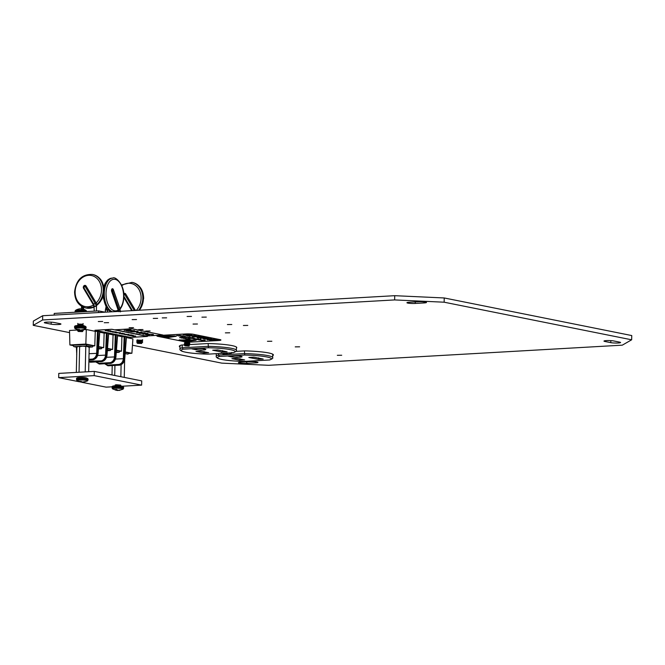<?xml version="1.0" encoding="UTF-8"?>
<svg xmlns="http://www.w3.org/2000/svg" width="665" height="665" viewBox="0 0 665 665"><rect width="100%" height="100%" fill="white"/><g stroke="black" fill="none" stroke-linecap="round" stroke-linejoin="round"><path stroke-width="1" d="M407.828 303.099A5.337 0.632 -178.7 0 0 415.234 303.44L424.112 302.941A5.337 0.632 -178.7 0 0 426.489 302.467A5.337 0.632 -178.7 0 0 423.672 301.844A5.337 0.632 -178.7 0 0 418.185 301.752L409.308 302.259A5.337 0.632 -178.7 0 0 406.93 302.725A5.337 0.632 -178.7 0 0 407.828 303.099M239.317 363.04A5.337 0.632 -178.7 0 0 246.715 363.381L255.601 362.874A5.337 0.632 -178.7 0 0 257.97 362.4A5.337 0.632 -178.7 0 0 255.16 361.777A5.337 0.632 -178.7 0 0 249.674 361.685L240.788 362.192A5.337 0.632 -178.7 0 0 238.419 362.666A5.337 0.632 -178.7 0 0 239.317 363.04M341.71 355.251L337.338 355.31L341.71 355.251M229.757 332.808L225.377 332.866L229.757 332.808M299.624 346.814L295.243 346.872L299.624 346.814M271.844 341.245L267.463 341.303L271.844 341.245M157.638 318.352L153.258 318.41L157.638 318.352M136.541 319.549L132.16 319.607L136.541 319.549M206.3 317.105L201.919 317.163L206.3 317.105M247.779 325.418L243.398 325.476L247.779 325.418M150.099 330.987L145.718 331.045L150.099 330.987M108.619 322.666L104.239 322.725L108.619 322.666M142.992 329.557L138.611 329.616L142.992 329.557M231.786 324.503L227.405 324.562L231.786 324.503M191.487 316.424L187.106 316.482L191.487 316.424M133.507 327.654L129.126 327.72L133.507 327.654M166.624 317.837L162.243 317.895L166.624 317.837M141.803 340.297L137.339 340.056M197.439 324.013L193.058 324.071L197.439 324.013M189.442 342.857L184.762 342.758M102.693 321.478L98.312 321.536L102.693 321.478M444.137 302.201L444.228 297.962L631.75 335.559L631.65 339.798L444.137 302.201L394.628 299.923L42.602 319.973L33.25 325.335L69.576 332.616M132.46 345.226L221.819 363.14L268.702 365.301L622.299 345.16L631.65 339.798M444.228 297.962L394.727 295.684L42.701 315.734L33.35 321.095L33.25 325.335M42.701 315.734L42.602 319.973M394.727 295.684L394.628 299.923M613.745 340.954A5.337 0.632 -178.7 0 0 607.76 340.563A5.337 0.632 -178.7 0 0 603.97 341.087A5.337 0.632 -178.7 0 0 604.867 341.461L610.794 342.65A5.337 0.632 -178.7 0 0 616.771 343.04A5.337 0.632 -178.7 0 0 620.57 342.517A5.337 0.632 -178.7 0 0 619.672 342.143L613.745 340.954M54.114 322.483A5.337 0.632 -178.7 0 0 48.129 322.093A5.337 0.632 -178.7 0 0 44.339 322.616A5.337 0.632 -178.7 0 0 45.237 322.99L51.163 324.179A5.337 0.632 -178.7 0 0 57.14 324.57A5.337 0.632 -178.7 0 0 60.939 324.046A5.337 0.632 -178.7 0 0 60.041 323.672L54.114 322.483M137.738 340.222L138.736 340.347M139.758 340.397L141.263 340.364M215.967 353.689A28.728 3.416 -178.7 0 0 216.291 354.179M272.7 355.667A28.728 3.416 -178.7 0 0 273.398 354.944A28.728 3.416 -178.7 0 0 244.629 350.879L235.967 351.369M184.604 344.869L181.553 345.044A28.728 3.416 -178.7 0 0 179.342 346.299A28.728 3.416 -178.7 0 0 179.999 347.047M236.416 348.119A28.728 3.416 -178.7 0 0 236.773 347.604A28.728 3.416 -178.7 0 0 208.004 343.539L189.774 344.57M207.879 354.154L233.257 352.708L207.879 354.154C195.261 353.797 186.624 352.824 181.969 351.236C180.29 350.347 179.617 349.607 179.957 349.034A28.213 3.35 1.3 0 1 182.144 347.795L182.21 345.002M233.107 352.699A26.933 3.2 -178.7 0 0 208.436 347.753L208.137 343.539M227.729 354.545L244.363 353.597A28.213 3.35 1.3 0 1 272.658 357.587C273.282 358.094 272.301 358.884 269.716 359.956L269.4 359.973A26.933 3.2 -178.7 0 0 244.72 355.027L244.429 350.887M244.72 355.027L219.45 356.465L218.436 355.077L218.469 353.547M269.549 359.981L244.171 361.428L269.4 359.973M233.257 352.708L233.423 352.674C236.009 351.61 236.989 350.821 236.366 350.314L236.441 347.063M236.366 350.314A28.213 3.35 1.3 0 0 208.079 346.324L182.144 347.795L183.158 349.192A26.933 3.2 -178.7 0 0 207.829 354.137M201.329 348.394L204.87 349.083A5.661 0.673 1.3 0 1 203.307 349.981A5.661 0.673 1.3 0 1 195.46 349.615L192.01 348.925L201.429 348.394M192.518 348.901L192.01 348.925M237.571 355.659L241.121 356.349A5.661 0.673 1.3 0 1 239.55 357.246A5.661 0.673 1.3 0 1 231.703 356.881L228.253 356.191L237.671 355.659M228.76 356.166L228.253 356.191M200.88 351.17L207.979 352.575M196.508 351.419L200.93 351.187L208.336 352.674M196.258 351.453L200.98 351.17M208.71 352.716L203.731 352.999L204.122 351.527M213.199 350.181L217.571 349.931M222.517 350.621L222.135 352.101L212.7 350.206M217.671 349.923L226.383 351.669M232.442 358.626L236.815 358.377M240.057 358.726L239.666 360.206L231.944 358.659M236.915 358.369L243.914 359.773M249.325 357.421L253.697 357.172M258.643 357.87L258.261 359.341L248.826 357.454M253.797 357.163L262.509 358.909M229.691 353.955L227.239 354.453L227.571 353.547L226.158 353.489L225.601 354.379L222.9 353.83L226.956 354.636L229.691 353.955M226.333 353.506L226.433 354.295M227.073 353.547L227.239 354.453M226.823 353.539L226.956 354.636M54.181 315.077L54.214 313.423L98.611 310.896L105.012 312.184M98.611 310.896L98.578 312.55M134.297 310.513L124.787 294.529A1.064 0.449 149.3 0 0 123.856 295.036A1.064 0.449 149.3 0 0 123.798 295.094M123.698 293.614A1.854 1.521 101.3 0 1 125.727 294.013A1.064 0.449 149.3 0 1 124.787 294.529A0.923 0.765 -78.7 0 0 123.757 294.346M118.611 311.403L117.896 310.987L117.198 311.453L120.057 308.967L113.399 290.09A0.923 0.515 86.7 0 0 112.535 290.987L119.06 309.74L119.068 311.735M106.092 306.54L108.653 309.092L108.694 309.99L108.021 309.657M118.171 310.164L111.662 291.461A1.854 1.022 -93.3 0 1 111.496 290.356A1.854 1.022 -93.3 0 1 111.961 288.951A1.854 1.022 -93.3 0 1 113.383 289.666L119.908 308.419A6.118 3.383 -93.3 0 1 119.949 308.543A15.835 8.761 86.7 0 0 123.599 296.839A15.835 8.761 86.7 0 0 115.17 279.358A15.835 8.761 86.7 0 0 106.026 293.315A15.835 8.761 86.7 0 0 118.146 310.106L119.018 309.632M113.258 289.965L113.117 289.674A1.064 1.064 0 0 1 113.532 290.214L111.662 291.461M107.439 310.846L106.059 307.172A1.064 0.599 -156.5 0 0 106.076 307.155A5.195 2.876 -93.3 0 0 106.059 307.172M105.951 307.463A1.064 0.615 24.6 0 1 105.984 307.23L105.386 310.015L107.397 310.006A1.064 0.765 145.5 0 1 108.653 309.092M111.354 311.819A17.082 9.451 86.7 0 1 108.694 309.99A1.064 0.931 45.1 0 0 107.688 310.156A1.064 0.931 45.1 0 0 107.68 310.156A1.064 0.931 45.1 0 0 107.506 310.422M106.566 308.942L106.982 307.853A17.082 9.451 86.7 0 1 103.374 295.376M94.347 306.374L93.474 305.027A1.064 0.449 149.3 0 0 93.823 304.395L94.347 306.39L96.483 306.44L95.211 303.456A1.064 0.441 150.6 0 0 96.151 302.966L96.982 304.487L96.001 305.759M83.574 307.28L82.867 308.294L81.562 306.557A1.064 1.031 5.6 0 1 81.546 306.648L81.446 307.646L82.019 307.546A1.064 0.499 -59.8 0 0 82.186 306.665M93.516 305.077L93.881 304.495A1.064 0.449 -30.7 0 1 94.222 303.872A1.064 0.449 -30.7 0 1 95.153 303.365L85.178 286.582A1.064 0.449 149.3 0 0 83.906 287.721L93.823 304.395M93.881 304.495L94.239 311.145M86.118 286.075A1.064 0.449 149.3 0 1 85.178 286.582A0.923 0.765 -78.7 0 0 84.014 286.532L84.014 286.532A0.923 0.765 -78.7 0 0 83.815 287.513L83.815 287.513A0.923 0.765 -78.7 0 0 83.906 287.721A1.064 0.449 149.3 0 1 83.557 288.344A1.854 1.521 101.3 0 1 86.118 286.075L96.093 302.849A6.118 5.046 101.3 0 1 96.151 302.966A15.835 13.059 -78.7 0 0 101.487 290.297A15.835 13.059 -78.7 0 0 88.669 275.327A15.835 13.059 -78.7 0 0 75.145 291.794A15.835 13.059 -78.7 0 0 93.474 305.027L83.557 288.344M95.827 305.759L96.417 305.41A1.064 0.939 179 0 1 96.417 305.335L96.417 305.335A1.064 0.939 179 0 1 96.982 304.487A17.082 14.081 101.3 0 0 103.216 290.372A17.082 14.081 101.3 0 0 92.369 274.437C82.086 274.08 76.159 279.899 74.588 291.91C74.854 300.53 78.537 305.875 85.652 307.937L86.284 308.061A17.082 14.081 -78.7 0 0 94.339 306.873M93.64 305.925A1.064 0.49 168.1 0 1 94.347 306.075M81.554 306.299A1.064 1.031 5.6 0 1 81.562 306.557L81.463 306.058M83.391 307.247L82.867 308.294M83.499 307.313L83.482 307.371A1.064 0.698 -163.2 0 0 83.516 307.646L83.499 307.737M141.013 342.99L138.727 343.157L141.72 343.473L137.589 343.381L141.628 342.832L141.72 343.473M141.595 342.259C142.842 342.334 142.95 342.392 141.911 342.433C142.95 342.392 142.842 342.334 141.595 342.259L137.672 343.273L141.52 343.256M141.022 342.824L138.32 342.475C137.198 341.893 138.104 341.569 141.047 341.502L141.77 341.685L140.872 341.669M138.312 342.641C137.19 342.059 138.104 341.735 141.047 341.66L142.626 342.201L141.745 342.849M141.047 341.502L138.353 341.153C137.223 340.571 138.137 340.247 141.08 340.172L142.659 340.879L141.778 341.527M138.345 341.32C137.223 340.738 138.129 340.413 141.071 340.339L141.803 340.364M137.613 342.317L136.924 342.699L137.589 343.381M137.655 341.012L141.628 340.771C142.875 340.846 142.983 340.896 141.944 340.937M141.038 342.251L138.761 342.184L141.603 342.093C142.842 342.167 142.95 342.226 141.919 342.267M137.738 342.259L136.749 341.577L137.464 341.212L141.628 340.937C142.867 341.012 142.975 341.062 141.944 341.103L139.459 340.97M138.636 340.871L137.838 340.729M137.663 340.688L136.774 340.247L137.497 339.89M141.795 340.946L141.213 340.929M139.459 340.804L138.154 340.63M137.846 340.563L136.774 340.247M141.911 342.433L140.182 342.359M138.594 342.192L137.813 342.051M141.761 342.267L141.188 342.259M139.434 342.126L138.129 341.951M137.813 341.885L136.915 341.22M141.628 340.937C142.867 341.012 142.975 341.062 141.944 341.103M138.761 342.184C136.624 342.375 136.35 342.658 137.929 343.015M77.148 309.516A3.782 0.449 1.3 0 1 77.24 309.474A3.782 0.449 1.3 0 1 77.356 309.433A3.782 0.449 1.3 0 1 77.705 309.358A9.061 8.479 -92.6 0 1 79.326 308.901A9.027 9.019 136.8 0 1 80.224 308.809A9.027 6.209 90.9 0 1 80.839 308.851A9.061 3.259 88.6 0 1 81.471 309.242A3.782 0.449 1.3 0 1 82.236 309.283A3.782 0.449 1.3 0 1 82.934 309.341A9.061 3.076 -80.9 0 0 82.385 308.959L82.427 308.959M77.24 309.474A9.061 9.061 0 0 0 75.469 310.447L75.469 310.447A5.47 0.648 1.3 0 1 75.752 310.331A5.47 0.648 1.3 0 1 81.429 310.04A5.47 0.648 1.3 0 1 86.267 310.696L86.267 310.696A5.47 0.648 1.3 0 1 85.976 311.021M78.171 309.192A9.061 8.288 62.1 0 0 77.431 309.416M82.236 309.283A9.027 8.836 -7.4 0 0 81.587 309.2A9.027 6.018 -75.7 0 0 81.463 309.225M82.352 331.07L78.886 331.311L82.46 331.594L78.312 331.478L82.019 330.871L82.793 331.245L82.46 331.594M82.485 330.896L83.358 330.422L80.806 330.314C79.002 330.538 78.171 330.929 78.312 331.478L82.693 331.303M80.016 330.297L79.459 330.231M80.806 330.314L80.199 330.297M83.175 330.455L80.448 330.372M79.351 330.239L78.561 330.098M82.518 330.314L81.928 330.297M78.603 330.339L77.622 330.771L78.329 331.494M81.463 330.131L83.175 330.289M83.366 330.414L82.51 329.732M78.337 324.104L82.535 324.204L83.192 323.564M78.279 325.409L77.68 324.695L78.894 324.487L83.167 324.819L82.535 325.509M78.312 325.443L82.502 325.534M85.594 328.867L81.454 330.222L83.482 329.507L80.531 330.04L77.863 329.25L79.143 330.114L75.07 328.626A5.362 0.64 1.3 0 1 77.356 328.028A5.362 0.64 1.3 0 1 83.316 328.161A5.362 0.64 1.3 0 1 85.594 328.867L86.142 327.08A5.769 0.682 1.3 0 0 83.1 326.407A5.769 0.682 1.3 0 0 77.173 326.307A5.769 0.682 1.3 0 0 74.605 326.814C74.355 326.025 75.345 325.609 77.597 325.551C82.344 325.185 85.195 325.692 86.142 327.08M78.744 330.073L81.554 329.99M80.099 329.848L80.066 330.306M79.343 329.383L79.143 330.114M92.901 345.958L94.796 345.85L95.261 331.32L99.675 331.494L97.988 353.398C97.514 356.764 95.885 358.892 93.083 359.79L92.477 359.075C94.97 358.269 96.375 356.332 96.683 353.273L97.497 331.195M101.812 347.737L103.69 347.629L104.147 333.099L99.733 332.217M104.147 333.099L108.561 333.273L106.882 355.176C106.408 358.543 104.771 360.679 101.978 361.569L102.053 361.569C104.895 360.679 106.533 358.568 106.982 355.235L106.458 355.093C106.109 358.485 104.555 360.63 101.787 361.536L101.978 361.569A0.64 0.532 -78.7 0 1 101.895 361.577L101.363 360.862C103.865 360.048 105.261 358.111 105.577 355.052L106.383 332.974M110.698 349.524L112.609 349.416L113.067 334.886L108.619 333.996M113.067 334.886L117.489 335.06L115.801 356.972C115.328 360.33 113.69 362.467 110.897 363.356L110.972 363.356C113.815 362.467 115.461 360.355 115.91 357.022L115.386 356.889C115.028 360.272 113.474 362.417 110.706 363.323L110.897 363.356A0.64 0.532 -78.7 0 1 110.822 363.373L110.29 362.649C112.784 361.835 114.189 359.898 114.496 356.839L115.303 334.761M119.592 351.303L121.462 351.195L121.928 336.665L117.539 335.783M121.928 336.665L126.342 336.839L124.654 358.726C124.18 362.109 122.551 364.237 119.75 365.135L119.833 365.135C122.676 364.245 124.313 362.134 124.762 358.801L124.239 358.659C123.889 362.051 122.335 364.196 119.567 365.093L119.75 365.135A0.64 0.532 -78.7 0 1 119.675 365.143L119.143 364.42C121.637 363.614 123.042 361.677 123.349 358.618L124.164 336.54M128.411 353.481L131.886 353.281L132.917 338.867L126.4 337.562M95.261 331.32L86.309 329.524L83.89 329.665M78.113 329.99L69.517 330.48L69.892 344.96L73.341 345.65M118.852 352.334A1.28 0.707 86.7 0 0 118.952 352.334L116.259 352.492L118.852 352.334L116.308 351.818M101.072 348.768A1.28 0.707 86.7 0 0 101.18 348.776L98.445 348.925L101.072 348.768L98.495 348.252M109.966 350.546A1.28 0.707 86.7 0 0 110.066 350.555L107.331 350.713L109.966 350.546L107.389 350.031M88.886 361.211L101.363 360.862L101.787 361.536A0.64 0.532 -78.7 0 1 101.712 361.544L90.34 362.192L101.945 361.585A0.64 0.64 0 0 0 102.053 361.569L102.136 361.527M96.267 361.91L98.919 363.298L110.29 362.649L110.706 363.323A0.64 0.532 -78.7 0 1 110.631 363.331L99.451 364.013L110.872 363.373A0.64 0.64 0 0 0 110.972 363.356M105.137 363.697L107.78 365.068L119.143 364.42L119.567 365.093A0.64 0.532 -78.7 0 1 119.484 365.11L108.312 365.792L119.725 365.151A0.64 0.64 0 0 0 119.833 365.135M127.846 354.121L127.738 354.113A1.28 0.707 86.7 0 0 127.846 354.121A1.28 0.707 86.7 0 0 128.478 352.982L125.261 352.334M131.886 353.281L125.294 351.96M121.462 351.195L116.433 350.181M118.952 352.334A1.28 0.707 86.7 0 0 119.592 351.203L116.4 350.563M112.609 349.416L107.514 348.394M110.066 350.555A1.28 0.707 86.7 0 0 110.706 349.416L107.481 348.776M103.69 347.629L98.62 346.615M101.18 348.776A1.28 0.707 86.7 0 0 101.812 347.637L98.595 346.989M94.796 345.85L85.843 344.054L69.892 344.96M88.877 347.172L92.169 346.989A1.28 0.707 86.7 0 0 92.269 346.989A1.28 0.707 86.7 0 0 92.909 345.858L86.242 344.52L73.316 345.26A1.28 0.707 -93.3 0 0 73.998 346.673L76.899 347.255M85.843 344.054L86.309 329.524M92.169 346.989L86.924 345.933L82.518 346.182M86.242 344.52A1.28 0.707 86.7 0 0 86.924 345.933M127.738 354.113L125.161 353.597M107.78 365.717L104.696 363.722M108.312 365.792L108.362 365.8A0.64 0.64 0 0 1 108.245 365.792A0.64 0.532 -78.7 0 0 108.312 365.792L104.638 363.73M95.768 361.935L99.376 364.013L95.827 361.935M90.531 362.226A0.64 0.532 -78.7 0 1 90.448 362.226L88.877 361.793L90.631 362.226M96.683 353.256L97.572 353.315C97.223 356.706 95.66 358.851 92.892 359.748L93.166 359.79C96.001 358.901 97.647 356.789 98.096 353.456L97.572 353.298L98.387 331.237M88.935 359.283L92.477 359.075L92.892 359.748A0.64 0.532 -78.7 0 1 92.817 359.765L88.919 359.981M108.038 365.75L107.78 365.068L108.121 365.758A0.64 0.532 -78.7 0 1 108.038 365.75M99.019 363.963L99.393 364.021A0.64 0.64 0 0 0 99.501 364.021L99.451 364.013A0.64 0.532 -78.7 0 1 99.376 364.013L99.434 364.021M99.185 363.979L98.919 363.298L99.26 363.979A0.64 0.532 -78.7 0 1 99.185 363.979M90.265 362.184L89.999 361.502L90.34 362.192A0.64 0.532 -78.7 0 1 90.265 362.184M88.653 371.702L89.201 347.396L87.506 346.573A5.337 0.632 -178.7 0 0 82.718 346.191L87.506 346.573A5.337 0.632 1.3 0 1 88.287 346.814A5.337 0.632 1.3 0 1 88.37 346.881M85.211 371.901L85.785 346.706M88.287 346.814L89.201 347.396M79.634 346.615L82.718 346.191A5.337 0.632 -178.7 0 0 78.279 346.44L79.634 346.615L79.052 372.25M76.325 372.408L76.899 347.213L78.279 346.44A5.337 0.632 -178.7 0 0 77.847 346.581A5.337 0.632 -178.7 0 0 77.788 346.606M77.847 346.581L78.279 346.44M124.255 377.388L124.663 359.566M120.839 376.706L121.113 364.661M114.713 375.476L114.937 365.418M112.011 374.935L112.219 365.575M146.026 334.744L145.352 334.312L147.165 334.063L153.565 334.819M152.31 334.42L147.514 334.187C145.868 334.32 145.593 334.503 146.699 334.753L149.351 335.102L146.017 334.786L145.352 334.354L147.165 334.104L152.31 334.379M146.034 334.462L149.401 335.002M139.126 333.365L147.946 333.373L143.341 334.204L144.38 333.872L142.368 333.464L139.126 333.365L147.946 333.414M142.909 334.121L144.272 333.847M126.184 330.771L134.638 330.704L127.821 330.921L129.209 331.378L126.192 330.729L133.939 330.696M130.972 330.538L134.638 330.663L134.006 331.045M128.087 330.929L129.891 331.336M124.139 330.355L129.949 329.981M146.092 335.991L162.967 335.027L132.027 328.826L115.161 329.79L146.092 335.991M130.531 331.577L137.921 331.32L130.922 331.719M136.674 332.832L141.454 332.076L138.112 332.799L145.269 332.882L136.674 332.832M138.378 332.758L144.845 332.749M162.967 335.027L132.036 328.784L115.161 329.79M129.426 329.882L130.373 329.848M130.373 329.898L131.196 330.056M133.998 331.087L134.638 330.663M137.921 331.32L137.921 331.361C138.619 331.619 137.963 331.785 135.951 331.868L130.922 331.76M133.333 331.345L131.62 331.727L133.715 331.852L137.256 331.403L133.333 331.345M131.346 331.611L137.256 331.361M136.674 332.874L141.454 332.076M144.845 332.799L145.269 332.882M141.454 332.118L141.878 332.201M146.616 333.481L143.266 333.473L146.616 333.481M144.854 333.788L146.375 333.481M143.482 333.473L144.854 333.747M153.565 334.861L153.017 334.345M146.017 334.786L145.352 334.312M146.026 334.487L146.699 334.711M133.299 335.916L135.461 336.016L133.299 335.966L134.239 336.299M132.659 336.174L135.66 336.191M124.131 334.096L121.163 333.863L124.131 334.054M123.599 333.739L124.821 333.838M122.526 334.129L124.455 333.855M122.859 333.323L119.035 333.273L122.859 333.281M120.215 333.148L119.8 333.473L121.919 333.606M121.097 333.481L122.526 333.664M116.508 332.882L120.531 332.716L116.508 332.882M118.121 332.616L118.736 332.675M115.028 332.641L118.021 332.658M107.09 331.037L108.37 330.547L105.245 330.621L108.944 330.414L107.705 330.962L110.839 330.838L107.14 331.045L108.237 330.555M107.838 330.912L110.623 330.746M130.515 337.396L147.389 336.432L111.828 329.308L94.962 330.272L130.515 337.396M109.151 331.079L111.313 331.178L109.151 331.12L110.082 331.461M108.503 331.336L111.504 331.353M110.656 331.719L114.214 331.769L111.304 331.478M115.477 332.026L112.235 332.068L115.328 331.951M112.235 332.068L114.447 331.901M113.125 332.201L116.641 332.226L113.125 332.201M115.652 332.118L116.533 332.184M127.156 334.428L128.885 334.428M124.081 334.453L127.048 334.478M125.785 334.753L126.4 334.719L125.785 334.753M129.11 335.351L127.555 335.102L131.479 334.936L128.328 335.152M132.426 335.235L133 335.202L132.426 335.235M129.043 335.401L131.969 335.285L129.043 335.401M132.734 335.825L129.775 335.542L132.742 335.783M132.21 335.459L133.432 335.567M131.138 335.858L133.067 335.576M147.389 336.432L111.828 329.266L94.962 330.272M105.236 330.663L108.944 330.414M109.501 331.103L110.989 331.195L109.501 331.103M109.708 331.103L110.989 331.195M110.656 331.769L112.601 331.403M110.972 331.602L113.989 331.685M114.289 331.868L114.937 331.877M114.937 331.918L116.034 331.81M113.125 332.251L115.826 332.051M117.506 332.5L115.369 332.625L117.506 332.458M115.71 332.417L117.156 332.666M116.508 332.924L120.307 332.666M119.401 333.531L123.632 333.564M120.215 333.19L119.8 333.473M121.163 333.863L123.865 333.664M126.558 334.32L124.422 334.437L126.558 334.279M124.771 334.229L126.217 334.487M125.785 334.794L126.3 334.819M127.555 335.143L131.263 334.886M132.426 335.276L132.917 335.301M129.043 335.443L131.753 335.243M129.775 335.584L132.476 335.393M133.657 335.95L135.145 336.041L133.657 335.95M133.864 335.95L135.145 336.041M184.795 340.754L186.491 340.729L184.795 340.754M186.491 340.688L184.654 340.671M186.649 340.596L193.207 340.355L186.682 340.58M191.603 340.222L193.191 340.33M194.795 340.023L179.118 339.94L187.389 341.644L196.025 340.272L194.795 339.981L196.142 340.189M174.895 336.041L159.226 335.908L167.489 337.654L176.125 336.282L174.895 335.991L176.25 336.199M187.314 339.208L190.148 339.1L187.979 339.017M188.644 338.951L189.824 338.992M186.142 338.593L187.572 338.626M185.227 338.759L185.892 338.543M183.407 338.394L185.502 338.502M183.839 338.086L180.98 337.936L183.54 337.812M181.944 338.128L183.914 337.895M182.85 337.488L179.608 337.679L182.858 337.438M181.229 337.512L182.975 337.679M181.52 337.413L181.944 337.645L181.487 337.778M201.304 340.422L205.144 340.264L201.304 340.422M199.874 340.189L202.551 340.123M201.287 339.981L202.409 340.256M199.234 339.674L200.664 339.707M198.32 339.84L198.985 339.624M196.915 339.541L199.774 339.441L196.915 339.541M199.999 339.366L200.755 339.433L199.999 339.366M199.051 339.366L195.976 339.399L198.17 339.233M197.887 339.108L195.078 339.233L197.804 339.05M195.078 339.233L197.206 338.926M194.504 338.718L195.926 338.759M193.582 338.884L194.247 338.668M192.551 338.352L194.479 338.41L193.282 338.651M191.769 338.527L194.105 338.394M193.847 338.626L194.479 338.41L193.847 338.585M190.331 338.227L194.172 338.069L190.331 338.227M191.753 338.019L188.203 337.837L190.705 337.77M189.068 337.862L190.215 338.136M186.225 337.446L188.303 337.28M188.245 337.271L190.473 337.371M184.895 337.147L186.99 337.255M182.567 336.706L185.41 336.606L183.241 336.523M183.906 336.457L185.086 336.498M180.39 336.282L181.72 336.249M181.72 336.291L182.933 336.291M179.085 335.966L181.944 335.867L179.085 335.966M182.16 335.792L182.925 335.858L182.16 335.792M176.774 335.551L181.055 335.734M178.32 335.858L178.976 335.534M209.857 340.305L212.8 339.69L207.247 339.74L214.429 339.333L215.335 339.557L212.31 340.181L217.979 340.081L210.797 340.497L209.857 340.264L212.526 339.707M212.592 340.123L217.106 339.865M203.989 339.15L203.357 338.759L203.997 339.108L203.357 338.759L205.485 338.468L211.362 338.734C212.551 339.034 212.044 339.25 209.824 339.374L203.357 338.801L211.362 338.693M200.232 338.335L208.353 338.111L200.232 338.335M197.156 337.762L203.033 337.089L206.582 337.803L198.095 337.945L202.966 337.388M201.819 337.155L206.582 337.803M193.207 336.947C191.961 336.665 192.501 336.473 194.837 336.382L199.591 336.399L194.396 336.914L202.202 336.922L192.443 336.69M189.783 336.282L186.341 335.592L195.202 335.517L190.888 336.091M186.341 335.592L196.275 335.734M190.015 334.769L184.729 334.919L187.912 335.351L183.307 334.778L188.91 334.42L191.262 334.661L191.853 334.994L190.988 335.177L190.015 334.728M183.839 335.069L183.307 334.736L183.839 335.069M179.118 339.94L194.795 339.981M159.226 335.908L174.895 335.991M218.527 340.513A5.337 0.632 -178.7 0 0 220.896 340.039A5.337 0.632 -178.7 0 0 219.999 339.665L193.332 334.32A5.337 0.632 -178.7 0 0 185.934 333.98L159.292 335.493A5.337 0.632 -178.7 0 0 156.915 335.966A5.337 0.632 -178.7 0 0 157.813 336.34L184.479 341.685A5.337 0.632 -178.7 0 0 191.886 342.026L218.527 340.513M191.603 340.181L186.657 340.555M180.922 340.006L188.353 341.494L194.687 340.181M220.905 339.998L220.896 340.039A5.337 0.632 -178.7 0 0 220.905 339.998A5.337 0.632 -178.7 0 0 219.999 339.624L193.332 334.279A5.337 0.632 -178.7 0 0 185.934 333.938L159.292 335.451A5.337 0.632 -178.7 0 0 156.915 335.925A5.337 0.632 -178.7 0 0 156.923 335.95M168.519 337.562L174.978 336.191L160.739 336L168.519 337.562L174.795 336.191M160.963 336.008L168.519 337.521M171.628 336.615L164.754 336.723L169.874 336.424M164.754 336.723L168.885 336.49M166.907 336.324L172.676 336.182M172.676 336.232L173.615 336.415M188.353 341.536L194.878 340.181L180.697 340.006L188.353 341.494M187.505 335.11L185.036 335.002M183.831 335.11L183.307 334.778L185.435 334.503L191.853 334.994M190.747 335.759L194.047 335.725L190.747 335.759M190.955 335.75L193.698 335.725M193.207 336.989C191.961 336.706 192.501 336.515 194.837 336.424L198.652 336.166M194.554 336.69L201.271 336.69M201.271 336.731L202.202 336.922M198.652 336.207L199.591 336.399M200.232 338.377L207.414 337.928M207.414 337.97L208.345 338.153M206.466 338.701L205.211 339.084L210.148 338.801L206.466 338.701M205.211 339.042L210.148 338.759M217.106 339.906L217.979 340.081M207.247 339.782L214.429 339.333M214.429 339.374L215.335 339.557M179.06 335.493L180.888 335.559L179.06 335.493M179.218 335.476L180.888 335.559M182.16 335.833L182.675 335.767M179.085 336.008L181.695 335.817M181.62 336.523L185.219 336.274M184.895 337.188L185.535 336.922M185.784 337.014L187.222 337.014M186.715 337.163L187.222 337.055M185.784 336.972L185.277 337.122M188.203 337.837L191.803 337.596M191.794 337.637L193.357 337.945M190.331 338.269L193.922 338.019M191.769 338.568L192.376 338.302M193.124 338.377L193.856 338.518M195.926 338.801L193.956 338.867M194.496 338.759L195.003 338.909M193.582 338.926L196.059 338.942M197.206 338.967L198.045 338.926M198.045 338.975L198.577 339.009M195.726 339.35L198.336 339.158M199.99 339.408L200.506 339.341M196.915 339.582L199.525 339.391M200.664 339.749L198.694 339.815M199.234 339.715L199.741 339.857M198.32 339.882L200.797 339.898M201.786 340.222L200.298 340.181L201.786 340.222M200.348 340.089L201.636 340.189M201.304 340.463L204.895 340.214M179.608 337.679L180.257 337.438M180.04 337.612L181.179 337.679M180.98 337.936L184.571 337.687M183.399 338.435L184.039 338.169M184.288 338.261L185.726 338.261M185.227 338.41L185.726 338.302M184.288 338.219L183.781 338.369M187.563 338.668L185.602 338.734M186.142 338.635L186.649 338.776M185.227 338.801L187.705 338.818M186.366 339.017L189.957 338.768M188.902 346.041L184.878 345.85L188.902 346.041M184.878 345.85L184.92 345.368L189.192 345.95M189.151 345.326L184.596 345.476M189.176 345.301L189.808 344.611L184.695 344.37L184.92 345.202M189.176 343.996L184.986 343.905M189.209 343.971L189.841 343.281L184.729 343.032L184.953 343.872M120.639 385.193L115.22 385.068M84.771 377.645L79.958 377.537M122.468 386.215L141.62 385.126L141.712 380.887L94.28 371.386L58.769 373.406L58.678 377.645L79.584 381.835M81.895 382.3L106.109 387.146L112.169 386.806M141.62 385.126L94.189 375.625L94.28 371.386M94.189 375.625L58.678 377.645M87.556 380.879L83.416 382.234L85.444 381.519L82.493 382.051L79.817 381.253L81.105 382.126L77.032 380.638A5.362 0.64 1.3 0 1 79.318 380.039A5.362 0.64 1.3 0 1 85.278 380.172A5.362 0.64 1.3 0 1 87.556 380.879L88.096 379.083A5.769 0.682 1.3 0 0 85.062 378.41A5.769 0.682 1.3 0 0 79.135 378.319A5.769 0.682 1.3 0 0 76.566 378.826C76.309 378.036 77.306 377.612 79.559 377.554C84.305 377.188 87.157 377.703 88.096 379.083M80.698 382.084L83.516 381.993M82.061 381.851L82.028 382.309M81.305 381.394L81.105 382.126M115.793 385.675L115.195 384.96L116.4 384.752L120.673 385.085L120.149 385.891M115.818 385.708L120.016 385.742M123.1 389.133L118.969 390.488L120.997 389.773L118.038 390.305L116.583 389.441L115.369 389.515L116.658 390.38L112.585 388.892A5.362 0.64 1.3 0 1 114.87 388.294A5.362 0.64 1.3 0 1 120.822 388.426A5.362 0.64 1.3 0 1 123.1 389.133L123.648 387.346A5.769 0.682 1.3 0 0 120.606 386.673A5.769 0.682 1.3 0 0 114.679 386.573A5.769 0.682 1.3 0 0 112.119 387.08C111.861 386.29 112.859 385.866 115.111 385.816C119.858 385.442 122.701 385.958 123.648 387.346M115.461 390.089L119.068 390.255M117.614 390.114L117.58 390.563M116.857 389.648L116.658 390.38M415.268 301.918L415.234 303.44M246.757 361.851L246.715 363.381M45.253 322.284L45.237 322.99M51.205 322.159L51.163 324.179M255.618 361.827L255.601 362.874M604.884 340.754L604.867 341.461M610.836 340.638L610.794 342.65M424.137 301.885L424.112 302.941M244.171 361.428C231.553 361.07 222.916 360.098 218.261 358.51C216.582 357.62 215.909 356.881 216.25 356.307A28.213 3.35 1.3 0 1 218.436 355.077L226.79 354.595M244.645 359.923L239.666 360.206M263.232 359.058L258.261 359.341M219.45 356.465A26.933 3.2 -178.7 0 0 244.122 361.419M203.731 352.999L196.009 351.453M227.106 351.818L222.135 352.101M208.436 347.753L183.158 349.192M235.152 355.817A4.381 0.524 -178.7 0 0 238.486 355.85M198.91 348.543A4.381 0.524 -178.7 0 0 202.243 348.585M204.87 349.083A1.28 1.056 101.3 0 1 204.438 348.992M195.46 349.615A1.28 1.056 -78.7 0 0 196.491 348.684M241.121 356.349A1.28 1.056 101.3 0 1 240.68 356.257M231.703 356.881A1.28 1.056 -78.7 0 0 232.733 355.95M230.979 352.832A5.187 0.615 1.3 0 1 231.42 353.223A5.187 0.615 1.3 0 1 231.403 353.24A5.187 0.615 1.3 0 1 231.37 353.248M139.384 310.223A17.082 14.081 -78.7 0 0 143.457 298.444A17.082 14.081 -78.7 0 0 132.609 282.5C139.717 284.562 143.407 289.907 143.665 298.527L139.608 310.214M136.258 310.405A15.835 13.059 -78.7 0 0 141.096 298.236A15.835 13.059 -78.7 0 0 121.786 285.651M132.609 282.5L131.978 282.376A17.082 14.081 101.3 0 1 142.825 298.319A17.082 14.081 101.3 0 1 138.619 310.264M125.727 294.013L135.494 310.447M131.72 310.663L123.798 297.338M123.815 296.174L132.41 310.622M103.765 286.765L105.178 283.232L107.614 280.023L111.861 278.136A17.082 9.451 86.7 0 0 103.948 288.053M112.302 311.769A17.082 9.451 -93.3 0 1 104.297 293.24A17.082 9.451 -93.3 0 1 112.801 278.078C114.978 275.925 124.812 284.52 123.815 296.931C123.64 302.251 122.31 306.44 119.8 309.483M120.498 311.893L119.924 308.843M96.442 305.568A17.082 14.081 -78.7 0 0 103.848 290.505A17.082 14.081 -78.7 0 0 93 274.562C100.107 276.623 103.79 281.968 104.056 290.588L101.92 299.208L96.458 305.701M81.629 307.72L81.413 309.183M94.322 306.415A17.082 14.081 101.3 0 1 85.652 307.937M95.211 303.456A5.195 4.281 -78.7 0 0 95.153 303.365A1.064 0.449 149.3 0 0 96.093 302.849M75.079 312.242L75.087 311.137A5.769 0.682 1.3 0 1 75.461 310.904A5.769 0.682 1.3 0 1 82.901 310.671A5.769 0.682 1.3 0 1 86.616 311.395L86.267 310.696A9.061 9.061 0 0 0 82.41 308.951M75.062 312.093A5.769 0.682 1.3 0 1 75.444 311.86A5.769 0.682 1.3 0 1 82.884 311.627A5.769 0.682 1.3 0 1 84.048 311.727M75.07 328.626L74.588 327.77A5.769 0.682 1.3 0 1 77.148 327.263A5.769 0.682 1.3 0 1 83.075 327.363A5.769 0.682 1.3 0 1 86.118 328.036M76.699 347.213L76.816 350.921M89.06 353.705L97.572 353.315M88.919 360.031L93.009 359.798A0.64 0.532 -78.7 0 0 93.083 359.79M97.647 355.501L106.458 355.093M102.003 361.577L90.581 362.234A0.64 0.64 0 0 1 90.465 362.226L90.099 362.167M106.533 357.296L115.386 356.889M110.922 363.364L99.551 364.013M115.461 359.067L124.239 358.659L125.053 336.581M119.783 365.135L108.412 365.783M78.37 346.423L73.998 346.673M116.192 334.803L115.386 356.872L114.496 356.822M107.273 333.015L106.467 355.085L105.577 355.035M123.358 358.601L124.239 358.643M76.409 347.155L76.741 354.412M77.032 380.638L76.55 379.781A5.769 0.682 1.3 0 1 79.11 379.274A5.769 0.682 1.3 0 1 85.037 379.374A5.769 0.682 1.3 0 1 88.079 380.048M112.585 388.892L112.094 388.036A5.769 0.682 1.3 0 1 114.663 387.529A5.769 0.682 1.3 0 1 120.589 387.629A5.769 0.682 1.3 0 1 123.624 388.302M272.658 357.587L272.733 354.187M216.25 356.307L216.308 353.672M179.957 349.034L180.032 345.576M192.268 348.925L201.37 348.41L204.995 349.108M228.511 356.191L237.621 355.675L241.237 356.374M212.95 350.206L217.621 349.94L226.732 351.768M232.193 358.651L236.865 358.385L244.271 359.873M249.076 357.446L253.747 357.18L262.858 359.009M229.483 354.104L231.927 352.408M221.221 353.007L225.294 354.57M131.978 282.376L121.479 284.969M102.917 296.856L106.184 307.022M117.314 311.478L117.838 311.486M105.386 310.015L105.336 312.159M111.861 278.136L112.801 278.078M111.171 311.827L108.304 309.973L107.514 310.555L107.481 312.043M94.339 306.956L86.284 308.061M92.369 274.437L93 274.562M83.607 307.338L83.549 309.242M96.483 306.44L96.383 311.029M84.014 286.532A1.064 1.064 0 0 0 83.815 287.513L84.014 286.532M136.924 340.43L137.763 340.929M142.676 339.732L141.803 340.197M77.697 330.563L78.478 330.139M77.647 329.807L78.487 330.314M75.087 311.137L75.469 310.447M78.312 324.079L77.714 323.439M78.337 324.055L77.68 324.695M82.535 324.146L83.167 324.819M74.588 327.77L74.605 326.814M88.919 360.039L93.058 359.807A0.64 0.64 0 0 0 93.166 359.79M92.269 346.989L88.902 347.18M99.783 331.536L98.096 353.456M108.669 333.323L106.982 355.235M117.597 335.11L115.91 357.022M126.45 336.881L124.762 358.801M76.641 354.462L76.716 355.31M189.176 343.938L189.808 344.611M189.276 342.675L189.841 343.281M184.986 343.847L184.321 344.487M184.945 342.583L184.355 343.157M76.55 379.781L76.566 378.826M112.094 388.036L112.119 387.08"/></g></svg>
